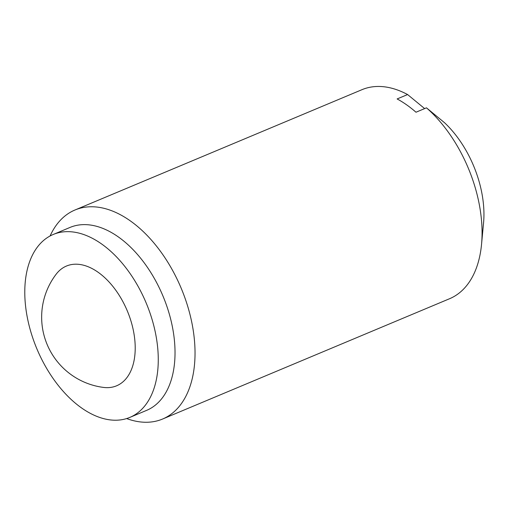 <?xml version="1.0" encoding="UTF-8"?>
<svg xmlns="http://www.w3.org/2000/svg" width="509" height="509" viewBox="0 0 509 509"><rect width="100%" height="100%" fill="white"/><g stroke="black" fill="none" stroke-linecap="round" stroke-linejoin="round"><path stroke-width="0.76" d="M50.092 235.972A113.329 67.729 67.3 0 1 74.957 210.007L361.963 89.686A113.329 67.729 67.3 0 1 407.601 94.553L397.128 98.943A113.329 67.729 67.3 0 1 415.987 112.222L426.466 107.832L444.548 122.733A84.997 50.798 67.3 0 1 483.55 223.037L481.539 244.358A113.329 67.729 67.3 0 1 449.593 298.713L162.587 419.034A113.329 67.729 67.3 0 1 126.639 418.563M424.646 108.595L407.601 94.553M74.957 210.007A113.329 67.729 67.3 0 1 181.229 288.336A113.329 67.729 67.3 0 1 162.587 419.034M426.466 107.832A113.329 67.729 67.3 0 1 481.539 244.358M53.197 234.49L69.956 227.459A99.16 59.26 67.3 0 1 162.95 296.003A99.16 59.26 67.3 0 1 146.63 410.362L129.871 417.386A99.16 59.26 67.3 0 1 56.404 383.022A99.16 59.26 67.3 0 1 25.52 279.466A99.16 59.26 67.3 0 1 53.197 234.49A99.16 59.26 67.3 0 1 146.191 303.027A99.16 59.26 67.3 0 1 129.871 417.386M56.162 274.205A64.917 38.799 67.3 0 1 127.314 310.942A64.917 38.799 67.3 0 1 103.632 387.432A70.827 70.827 0 0 1 56.162 274.205"/></g></svg>

